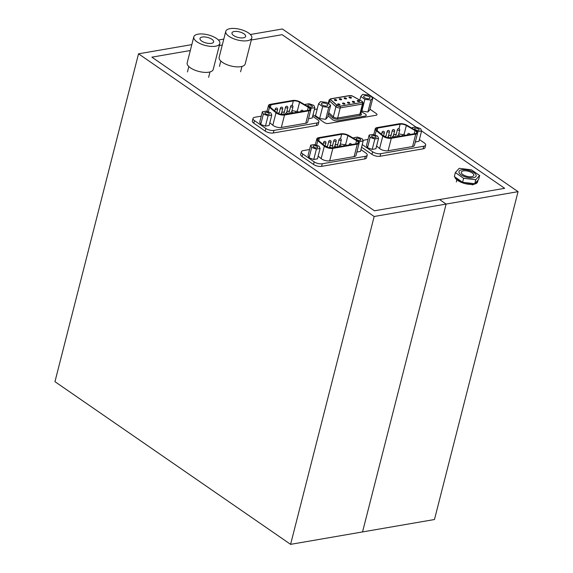 <?xml version="1.0" encoding="UTF-8"?>
<svg xmlns="http://www.w3.org/2000/svg" width="573" height="573" viewBox="0 0 573 573"><rect width="100%" height="100%" fill="white"/><g stroke="black" fill="none" stroke-linecap="round" stroke-linejoin="round"><path stroke-width="0.86" d="M250.38 34.509L282.403 28.979L518.042 191.661L446.102 204.074L439.555 199.554L504.67 188.316L421.599 130.959M415.855 126.998L282.138 34.681L251.296 40.003M222.288 45.009L219.323 45.518M218.413 40.024L223.792 39.093M190.315 50.524L151.895 57.157L374.434 210.792L439.555 199.554L446.102 204.074L362.537 531.93L434.47 519.518L518.042 191.661M374.162 216.494L290.597 544.35L362.537 531.93L446.102 204.074L374.162 216.494L138.53 53.812L191.819 44.615M290.597 544.35L54.958 381.668L138.53 53.812M219.831 43.505L213.213 69.476A13.437 5.465 -165.7 0 1 208.916 72.177A13.437 5.465 -165.7 0 1 194.24 69.899A13.437 5.465 -165.7 0 1 187.178 62.837L193.796 36.873A13.437 5.465 -165.7 0 1 198.093 34.165A13.437 5.465 -165.7 0 1 212.769 36.443A13.437 5.465 -165.7 0 1 219.831 43.505A13.437 5.465 -165.7 0 1 215.534 46.212A13.437 5.465 -165.7 0 1 200.858 43.935A13.437 5.465 -165.7 0 1 193.796 36.873M202.248 37.037A7.041 2.865 -165.7 0 1 209.933 38.226A7.041 2.865 -165.7 0 1 213.636 41.929A7.041 2.865 -165.7 0 1 211.387 43.347A7.041 2.865 -165.7 0 1 203.694 42.151A7.041 2.865 -165.7 0 1 199.991 38.448A7.041 2.865 -165.7 0 1 202.248 37.037M251.805 37.99L245.187 63.961A13.437 5.465 -165.7 0 1 240.889 66.661A13.437 5.465 -165.7 0 1 226.213 64.384A13.437 5.465 -165.7 0 1 219.144 57.321L225.769 31.35A13.437 5.465 -165.7 0 1 230.067 28.65A13.437 5.465 -165.7 0 1 244.743 30.928A13.437 5.465 -165.7 0 1 251.805 37.99A13.437 5.465 -165.7 0 1 247.507 40.69A13.437 5.465 -165.7 0 1 232.831 38.412A13.437 5.465 -165.7 0 1 225.769 31.35M234.214 31.515A7.041 2.865 -165.7 0 1 241.906 32.711A7.041 2.865 -165.7 0 1 245.609 36.407A7.041 2.865 -165.7 0 1 243.36 37.825A7.041 2.865 -165.7 0 1 235.668 36.636A7.041 2.865 -165.7 0 1 231.965 32.933A7.041 2.865 -165.7 0 1 234.214 31.515M461.122 174.894A8.86 3.603 -165.7 0 1 458.973 171.592A8.86 3.603 -165.7 0 1 464.904 169.701A8.86 3.603 -165.7 0 1 474 172.674A8.86 3.603 -165.7 0 1 476.149 175.968A8.86 3.603 -165.7 0 1 470.218 177.866A8.86 3.603 -165.7 0 1 461.122 174.894M472.252 172.974A6.453 2.629 -165.7 0 1 473.814 175.374A6.453 2.629 -165.7 0 1 469.495 176.756A6.453 2.629 -165.7 0 1 462.869 174.593A6.453 2.629 -165.7 0 1 461.308 172.187A6.453 2.629 -165.7 0 1 465.627 170.811A6.453 2.629 -165.7 0 1 472.252 172.974M461.057 181.218A11.732 4.777 -165.7 0 1 457.949 179.514A11.732 4.777 -165.7 0 1 455.864 177.63M454.833 176.921A11.732 4.777 14.3 0 0 457.712 180.452A11.732 4.777 14.3 0 0 469.76 184.384A11.732 4.777 14.3 0 0 477.61 181.877L477.846 180.939A11.732 4.777 -165.7 0 1 475.461 182.966M477.903 180.302A11.732 4.777 -165.7 0 1 477.846 180.939M472.489 183.475A11.732 4.777 -165.7 0 1 464.853 182.551M463.614 178.282L455.349 172.573L459.231 168.333L471.378 169.809L479.644 175.51L475.762 179.75L463.614 178.282L462.597 182.278L454.332 176.57L455.349 172.573M475.762 179.75L474.745 183.747L478.627 179.514L479.644 175.51M474.745 183.747L462.597 182.278M361.284 111.721L364.937 113.776A3.639 1.483 -165.7 0 1 366.211 115.374A3.639 1.483 -165.7 0 1 365.044 116.104L337.54 120.853A3.639 1.483 -165.7 0 1 332.204 119.428L327.992 115.753M474.05 184.205L474.05 184.198A9.268 3.775 -165.7 0 1 472.095 184.857M322.227 104.909A3.288 1.339 -165.7 0 1 321.432 103.692A3.288 1.339 -165.7 0 1 323.63 102.99A3.288 1.339 -165.7 0 1 327.004 104.085A3.288 1.339 -165.7 0 1 327.799 105.31A3.288 1.339 -165.7 0 1 325.6 106.012A3.288 1.339 -165.7 0 1 322.227 104.909M369.205 96.801A3.288 1.339 -165.7 0 1 370 98.026A3.288 1.339 -165.7 0 1 367.802 98.728A3.288 1.339 -165.7 0 1 364.428 97.625A3.288 1.339 -165.7 0 1 363.633 96.407A3.288 1.339 -165.7 0 1 365.832 95.705A3.288 1.339 -165.7 0 1 369.205 96.801M357.194 100.798A1.232 0.501 -165.7 0 1 358.053 100.576A1.232 0.501 -165.7 0 1 359.271 100.984A1.232 0.501 -165.7 0 1 359.579 101.4M352.295 101.643A1.232 0.501 -165.7 0 1 353.154 101.421A1.232 0.501 -165.7 0 1 354.372 101.829A1.232 0.501 -165.7 0 1 354.673 102.245M347.388 102.488A1.232 0.501 -165.7 0 1 348.248 102.266A1.232 0.501 -165.7 0 1 349.466 102.674A1.232 0.501 -165.7 0 1 349.774 103.097M342.489 103.333A1.232 0.501 -165.7 0 1 343.349 103.111A1.232 0.501 -165.7 0 1 344.566 103.52A1.232 0.501 -165.7 0 1 344.867 103.942M337.583 104.179A1.232 0.501 -165.7 0 1 338.442 103.957A1.232 0.501 -165.7 0 1 339.66 104.365A1.232 0.501 -165.7 0 1 339.968 104.787M351.106 97.46A1.232 0.501 -165.7 0 1 351.414 97.89M346.207 98.305A1.232 0.501 -165.7 0 1 346.507 98.735M341.3 99.158A1.232 0.501 -165.7 0 1 341.608 99.58M336.401 100.003A1.232 0.501 -165.7 0 1 336.702 100.425M370 109.228L376.289 113.576A2.937 1.196 -165.7 0 1 377.005 114.664A2.937 1.196 -165.7 0 1 376.067 115.259L328.315 123.496A2.937 1.196 -165.7 0 1 324.282 122.55L313.016 114.772M314.369 109.472L317.227 108.977M330.671 105.231L327.627 117.178L325.693 119.291L319.634 118.561L315.508 115.71L318.552 103.763L320.493 101.65L326.546 102.388L330.671 105.231L328.737 107.344L322.678 106.614L318.552 103.763M361.835 111.277L364.879 99.33L360.761 96.479L362.695 94.366L368.754 95.104L372.873 97.947L369.829 109.894L367.895 112.007L361.463 111.019M359.844 100.082L360.761 96.479M372.873 97.947L370.939 100.06L364.879 99.33M367.895 112.007L370.939 100.06M325.693 119.291L328.737 107.344M319.634 118.561L322.678 106.614M351.127 97.389A1.232 0.501 -165.7 0 1 351.428 97.847A1.232 0.501 -165.7 0 1 350.604 98.105A1.232 0.501 -165.7 0 1 349.337 97.697A1.232 0.501 -165.7 0 1 349.043 97.238A1.232 0.501 -165.7 0 1 349.867 96.973A1.232 0.501 -165.7 0 1 351.127 97.389M359.292 100.905A1.232 0.501 -165.7 0 1 359.593 101.364A1.232 0.501 -165.7 0 1 358.762 101.629A1.232 0.501 -165.7 0 1 357.502 101.213A1.232 0.501 -165.7 0 1 357.201 100.755A1.232 0.501 -165.7 0 1 358.025 100.49A1.232 0.501 -165.7 0 1 359.292 100.905M354.386 101.75A1.232 0.501 -165.7 0 1 354.687 102.209A1.232 0.501 -165.7 0 1 353.863 102.474A1.232 0.501 -165.7 0 1 352.596 102.058A1.232 0.501 -165.7 0 1 352.302 101.6A1.232 0.501 -165.7 0 1 353.126 101.335A1.232 0.501 -165.7 0 1 354.386 101.75M349.487 102.596A1.232 0.501 -165.7 0 1 349.788 103.054A1.232 0.501 -165.7 0 1 348.964 103.319A1.232 0.501 -165.7 0 1 347.696 102.904A1.232 0.501 -165.7 0 1 347.396 102.445A1.232 0.501 -165.7 0 1 348.219 102.187A1.232 0.501 -165.7 0 1 349.487 102.596M344.581 103.441A1.232 0.501 -165.7 0 1 344.882 103.899A1.232 0.501 -165.7 0 1 344.058 104.164A1.232 0.501 -165.7 0 1 342.797 103.749A1.232 0.501 -165.7 0 1 342.496 103.29A1.232 0.501 -165.7 0 1 343.32 103.033A1.232 0.501 -165.7 0 1 344.581 103.441M339.682 104.286A1.232 0.501 -165.7 0 1 339.982 104.752A1.232 0.501 -165.7 0 1 339.159 105.009A1.232 0.501 -165.7 0 1 337.891 104.601A1.232 0.501 -165.7 0 1 337.59 104.143A1.232 0.501 -165.7 0 1 338.414 103.878A1.232 0.501 -165.7 0 1 339.682 104.286M346.228 98.234A1.232 0.501 -165.7 0 1 346.529 98.692A1.232 0.501 -165.7 0 1 345.705 98.95A1.232 0.501 -165.7 0 1 344.437 98.542A1.232 0.501 -165.7 0 1 344.137 98.083A1.232 0.501 -165.7 0 1 344.96 97.818A1.232 0.501 -165.7 0 1 346.228 98.234M341.322 99.079A1.232 0.501 -165.7 0 1 341.623 99.537A1.232 0.501 -165.7 0 1 340.799 99.802A1.232 0.501 -165.7 0 1 339.538 99.387A1.232 0.501 -165.7 0 1 339.237 98.928A1.232 0.501 -165.7 0 1 340.061 98.663A1.232 0.501 -165.7 0 1 341.322 99.079M336.423 99.924A1.232 0.501 -165.7 0 1 336.723 100.382A1.232 0.501 -165.7 0 1 335.9 100.647A1.232 0.501 -165.7 0 1 334.632 100.232A1.232 0.501 -165.7 0 1 334.331 99.774A1.232 0.501 -165.7 0 1 335.155 99.509A1.232 0.501 -165.7 0 1 336.423 99.924M336.143 100.647A1.232 0.501 14.3 0 0 334.718 100.282M341.042 99.802A1.232 0.501 14.3 0 0 339.617 99.437M345.949 98.957A1.232 0.501 14.3 0 0 344.516 98.592M339.402 105.017A1.232 0.501 14.3 0 0 337.977 104.651M344.301 104.171A1.232 0.501 14.3 0 0 342.876 103.806M349.208 103.326A1.232 0.501 14.3 0 0 347.775 102.961M354.107 102.474A1.232 0.501 14.3 0 0 352.682 102.116M359.013 101.629A1.232 0.501 14.3 0 0 357.581 101.263M350.848 98.112A1.232 0.501 14.3 0 0 349.423 97.747M339.839 106.227L362.036 102.395A1.762 0.716 14.3 0 0 362.594 102.044A1.762 0.716 14.3 0 0 361.943 101.249L352.295 96.02A1.762 0.716 14.3 0 0 350.103 95.591L331.087 98.871A1.762 0.716 14.3 0 0 330.521 99.222A1.762 0.716 14.3 0 0 330.779 99.752L337.296 105.518A1.762 0.716 14.3 0 0 339.839 106.227L339.818 106.313M391.144 137.742A1.175 0.48 -165.7 0 1 390.893 137.599A1.175 0.48 -165.7 0 1 390.607 137.162L392.333 130.408A1.175 0.48 14.3 0 0 392.612 130.845A1.175 0.48 14.3 0 0 394.231 131.224A1.175 0.48 14.3 0 0 394.604 130.988A1.175 1.175 0 0 0 393.758 129.562A1.175 1.175 0 0 0 392.333 130.408M396.258 136.854A1.175 0.48 -165.7 0 1 396.007 136.711A1.175 0.48 -165.7 0 1 395.728 136.274L397.447 129.527A1.175 0.48 14.3 0 0 397.734 129.964A1.175 0.48 14.3 0 0 399.345 130.343A1.175 0.48 14.3 0 0 399.718 130.107A1.175 1.175 0 0 0 398.872 128.674A1.175 1.175 0 0 0 397.447 129.527M372.142 137.011A2.349 0.953 -165.7 0 1 371.569 136.138A2.349 0.953 -165.7 0 1 373.138 135.636A2.349 0.953 -165.7 0 1 375.551 136.417A2.349 0.953 -165.7 0 1 376.117 137.291A2.349 0.953 -165.7 0 1 374.549 137.792A2.349 0.953 -165.7 0 1 372.142 137.011M415.196 129.577A2.349 0.953 -165.7 0 1 414.63 128.703A2.349 0.953 -165.7 0 1 416.199 128.202A2.349 0.953 -165.7 0 1 418.605 128.989A2.349 0.953 -165.7 0 1 419.178 129.863A2.349 0.953 -165.7 0 1 417.602 130.365A2.349 0.953 -165.7 0 1 415.196 129.577M415.31 141.954L418.956 141.323L421.606 130.938L417.91 131.575L416.807 131.188M417.653 132.599L417.91 131.575M412.624 128.588L412.202 127.629L415.891 126.991L420.596 128.646L421.606 130.938M412.044 128.252L412.202 127.629M378.545 138.365L374.857 139.003L370.151 137.355L369.141 135.063L372.837 134.426L377.535 136.08L378.545 138.365L375.902 148.758L372.206 149.395L374.857 139.003M372.206 149.395L367.508 147.741L370.151 137.355M367.508 147.741L366.498 145.449L369.141 135.063M377.793 128.051L400.112 124.198A4.842 1.97 -165.7 0 1 406.35 125.494L415.031 130.572A4.842 1.97 -165.7 0 1 416.628 132.635A4.842 1.97 -165.7 0 1 415.074 133.609L390.628 137.828A4.842 1.97 -165.7 0 1 383.609 135.994L377.055 130.551A4.842 1.97 -165.7 0 1 376.246 129.025A4.842 1.97 -165.7 0 1 377.793 128.051L377.141 130.623M384.146 136.388L385.994 136.066M388.53 135.629L391.115 135.185M393.644 134.748L396.23 134.304M398.729 133.982A4.842 1.97 -165.7 0 1 402.704 134.813M415.74 134.068L391.295 138.286A5.866 2.385 -165.7 0 1 382.785 136.066L376.232 130.623A5.866 2.385 -165.7 0 1 375.251 128.767A5.866 2.385 -165.7 0 1 377.127 127.586L399.445 123.739A5.866 2.385 -165.7 0 1 407.009 125.308L415.69 130.386A5.866 2.385 -165.7 0 1 417.617 132.893A5.866 2.385 -165.7 0 1 415.74 134.068L412.567 146.538L388.122 150.756A5.866 2.385 -165.7 0 1 379.605 148.529L376.597 146.029M417.617 132.893L414.444 145.356A5.866 2.385 -165.7 0 1 412.567 146.538M419.407 139.547L424.228 142.878A5.866 2.385 -165.7 0 1 425.653 145.062A5.866 2.385 -165.7 0 1 423.776 146.244L380.716 153.679A5.866 2.385 -165.7 0 1 372.643 151.781L362.243 144.604M425.653 145.062L424.987 147.662A5.866 2.385 -165.7 0 1 423.11 148.844L380.057 156.271A5.866 2.385 -165.7 0 1 371.984 154.381L361.584 147.197M362.852 140.328L368.031 139.432M332.698 147.827A1.175 0.48 -165.7 0 1 332.447 147.684A1.175 0.48 -165.7 0 1 332.161 147.247L333.887 140.492A1.175 0.48 14.3 0 0 334.166 140.929A1.175 0.48 14.3 0 0 335.785 141.309A1.175 0.48 14.3 0 0 336.158 141.073A1.175 1.175 0 0 0 335.312 139.647A1.175 1.175 0 0 0 333.887 140.492M337.812 146.946A1.175 0.48 -165.7 0 1 337.561 146.803A1.175 0.48 -165.7 0 1 337.282 146.366L339.001 139.611A1.175 0.48 14.3 0 0 339.288 140.048A1.175 0.48 14.3 0 0 340.899 140.428A1.175 0.48 14.3 0 0 341.272 140.192A1.175 1.175 0 0 0 340.426 138.766A1.175 1.175 0 0 0 339.001 139.611M313.696 147.096A2.349 0.953 -165.7 0 1 313.123 146.222A2.349 0.953 -165.7 0 1 314.692 145.721A2.349 0.953 -165.7 0 1 317.105 146.509A2.349 0.953 -165.7 0 1 317.671 147.383A2.349 0.953 -165.7 0 1 316.103 147.884A2.349 0.953 -165.7 0 1 313.696 147.096M356.75 139.662A2.349 0.953 -165.7 0 1 356.184 138.788A2.349 0.953 -165.7 0 1 357.753 138.286A2.349 0.953 -165.7 0 1 360.159 139.074A2.349 0.953 -165.7 0 1 360.732 139.948A2.349 0.953 -165.7 0 1 359.156 140.449A2.349 0.953 -165.7 0 1 356.75 139.662M356.864 152.038L360.51 151.408L363.16 141.022L359.464 141.66L358.361 141.273M359.207 142.691L359.464 141.66M354.178 138.68L353.756 137.721L357.445 137.083L362.15 138.73L363.16 141.022M353.591 138.337L353.756 137.721M320.099 148.457L316.411 149.095L311.705 147.44L310.695 145.148L314.391 144.511L319.089 146.165L320.099 148.457L317.449 158.843L313.76 159.48L316.411 149.095M313.76 159.48L309.062 157.826L311.705 147.44M309.062 157.826L308.045 155.534L310.695 145.148M319.347 138.136L341.666 134.283A4.842 1.97 -165.7 0 1 347.904 135.586L356.585 140.657A4.842 1.97 -165.7 0 1 358.175 142.727A4.842 1.97 -165.7 0 1 356.628 143.694L332.182 147.92A4.842 1.97 -165.7 0 1 325.163 146.079L318.609 140.636A4.842 1.97 -165.7 0 1 317.8 139.11A4.842 1.97 -165.7 0 1 319.347 138.136L318.695 140.707M325.7 146.473L327.548 146.158M330.084 145.714L332.669 145.27M335.198 144.833L337.784 144.389M340.283 144.074A4.842 1.97 -165.7 0 1 344.258 144.897M357.294 144.16L332.849 148.378A5.866 2.385 -165.7 0 1 324.339 146.151L317.786 140.707A5.866 2.385 -165.7 0 1 316.805 138.859A5.866 2.385 -165.7 0 1 318.681 137.678L340.999 133.824A5.866 2.385 -165.7 0 1 348.563 135.4L357.244 140.471A5.866 2.385 -165.7 0 1 359.171 142.978A5.866 2.385 -165.7 0 1 357.294 144.16L354.121 156.622L329.676 160.841A5.866 2.385 -165.7 0 1 321.159 158.614L318.151 156.114M359.171 142.978L355.998 155.441A5.866 2.385 -165.7 0 1 354.121 156.622M360.961 149.639L365.782 152.97A5.866 2.385 -165.7 0 1 367.207 155.154A5.866 2.385 -165.7 0 1 365.33 156.329L322.27 163.763A5.866 2.385 -165.7 0 1 314.197 161.873L302.773 153.979A5.866 2.385 -165.7 0 1 301.355 151.795A5.866 2.385 -165.7 0 1 303.232 150.62L309.585 149.517M367.207 155.154L366.541 157.747A5.866 2.385 -165.7 0 1 364.664 158.929L321.611 166.356A5.866 2.385 -165.7 0 1 313.538 164.465L302.114 156.579A5.866 2.385 -165.7 0 1 300.689 154.395L301.355 151.795M284.373 114.464A1.175 0.48 -165.7 0 1 284.122 114.321A1.175 0.48 -165.7 0 1 283.836 113.884L285.555 107.13A1.175 0.48 14.3 0 0 285.841 107.566A1.175 0.48 14.3 0 0 287.453 107.946A1.175 0.48 14.3 0 0 287.832 107.71A1.175 1.175 0 0 0 286.987 106.284A1.175 1.175 0 0 0 285.555 107.13M289.487 113.583A1.175 0.48 -165.7 0 1 289.236 113.44A1.175 0.48 -165.7 0 1 288.95 113.003L290.676 106.249A1.175 0.48 14.3 0 0 290.955 106.685A1.175 0.48 14.3 0 0 292.574 107.065A1.175 0.48 14.3 0 0 292.946 106.829A1.175 1.175 0 0 0 292.101 105.403A1.175 1.175 0 0 0 290.676 106.249M265.363 113.733A2.349 0.953 -165.7 0 1 264.798 112.86A2.349 0.953 -165.7 0 1 266.366 112.358A2.349 0.953 -165.7 0 1 268.773 113.146A2.349 0.953 -165.7 0 1 269.346 114.02A2.349 0.953 -165.7 0 1 267.777 114.521A2.349 0.953 -165.7 0 1 265.363 113.733M308.424 106.299A2.349 0.953 -165.7 0 1 307.851 105.425A2.349 0.953 -165.7 0 1 309.427 104.923A2.349 0.953 -165.7 0 1 311.834 105.711A2.349 0.953 -165.7 0 1 312.4 106.585A2.349 0.953 -165.7 0 1 310.831 107.087A2.349 0.953 -165.7 0 1 308.424 106.299M308.539 118.675L312.185 118.045L314.828 107.66L311.139 108.297L310.036 107.91M310.874 109.328L311.139 108.297M305.853 105.317L305.423 104.35L309.119 103.713L313.818 105.368L314.828 107.66M305.266 104.974L305.423 104.35M271.774 115.094L268.078 115.732L263.379 114.077L262.37 111.785L266.058 111.148L270.764 112.802L271.774 115.094L269.124 125.48L265.435 126.117L268.078 115.732M265.435 126.117L260.729 124.463L263.379 114.077M260.729 124.463L259.719 122.171L262.37 111.785M271.022 104.773L293.333 100.92A4.842 1.97 -165.7 0 1 299.579 102.216L308.26 107.294A4.842 1.97 -165.7 0 1 309.85 109.357A4.842 1.97 -165.7 0 1 308.303 110.331L283.857 114.55A4.842 1.97 -165.7 0 1 276.838 112.716L270.284 107.273A4.842 1.97 -165.7 0 1 269.475 105.747A4.842 1.97 -165.7 0 1 271.022 104.773L270.363 107.344M277.375 113.11L279.223 112.788M281.758 112.351L284.337 111.907M286.872 111.47L289.458 111.026M291.958 110.704A4.842 1.97 -165.7 0 1 295.933 111.534M308.969 110.797L284.523 115.015A5.866 2.385 -165.7 0 1 276.014 112.788L269.46 107.344A5.866 2.385 -165.7 0 1 268.479 105.489A5.866 2.385 -165.7 0 1 270.356 104.315L292.667 100.461A5.866 2.385 -165.7 0 1 300.238 102.037L308.919 107.108A5.866 2.385 -165.7 0 1 310.845 109.615A5.866 2.385 -165.7 0 1 308.969 110.797L305.789 123.259L281.343 127.478A5.866 2.385 -165.7 0 1 272.834 125.251L269.819 122.751M310.845 109.615L307.672 122.078A5.866 2.385 -165.7 0 1 305.789 123.259M312.636 116.276L317.456 119.599A5.866 2.385 -165.7 0 1 318.882 121.784A5.866 2.385 -165.7 0 1 316.998 122.966L273.944 130.4A5.866 2.385 -165.7 0 1 265.872 128.502L254.448 120.617A5.866 2.385 -165.7 0 1 253.022 118.432A5.866 2.385 -165.7 0 1 254.899 117.25L261.252 116.154M318.882 121.784L318.216 124.384A5.866 2.385 -165.7 0 1 316.339 125.566L273.285 132.993A5.866 2.385 -165.7 0 1 265.213 131.102L253.789 123.216A5.866 2.385 -165.7 0 1 252.364 121.032L253.022 118.432M328.422 114.048L332.412 117.651A0.881 0.637 132.1 0 0 333.336 116.835L328.766 112.702M332.412 117.651A3.81 1.554 14.3 0 0 338.049 119.191A0.881 0.594 80.2 0 1 337.676 118.017A2.937 1.196 -165.7 0 1 333.336 116.835L335.921 106.707A1.175 0.852 -47.9 0 1 337.153 105.611L330.75 99.817A1.762 0.716 -165.7 0 1 330.506 99.294L330.521 99.222M360.789 113.647L360.811 113.597A2.937 1.196 -165.7 0 1 359.873 114.185A0.881 0.594 -99.8 0 0 360.245 115.359A3.81 1.554 14.3 0 0 360.854 113.411M339.76 106.32L361.957 102.488A1.175 0.795 80.2 0 1 362.451 104.057L359.873 114.185L337.676 118.017L340.255 107.889A1.175 0.795 -99.8 0 0 339.76 106.32A1.762 0.716 -165.7 0 1 337.153 105.611M338.049 119.191L360.245 115.359M330.972 98.893A1.175 0.795 80.2 0 0 330.6 98.835L329.095 100.053A2.937 1.196 14.3 0 0 329.511 100.912L335.921 106.707A2.937 1.196 14.3 0 0 340.255 107.889L362.451 104.057A2.937 1.196 14.3 0 0 363.389 103.469L362.172 101.357A1.175 0.573 -61.3 0 0 362.072 101.328M349.988 95.612A1.175 0.795 -99.8 0 0 349.623 95.548L330.6 98.835M328.744 103.906L329.511 100.912A1.175 0.852 -47.9 0 1 330.75 99.817M352.402 96.078A1.175 0.573 -61.3 0 1 352.588 96.106L349.623 95.548M407.475 134.92L407.618 134.34A1.175 0.48 14.3 0 0 407.904 134.777A1.175 0.48 14.3 0 0 407.99 134.834M402.361 135.808L402.504 135.228A1.175 0.48 14.3 0 0 402.79 135.665A1.175 0.48 14.3 0 0 402.876 135.715M397.239 136.689L397.39 136.109A1.175 0.48 14.3 0 0 397.676 136.546A1.175 0.48 14.3 0 0 397.755 136.596M392.125 137.57L392.276 136.99A1.175 0.48 14.3 0 0 392.555 137.427A1.175 0.48 14.3 0 0 392.641 137.484M382.098 132.177A1.175 0.48 14.3 0 0 382.384 132.614A1.175 0.48 14.3 0 0 383.996 132.986A1.175 0.48 14.3 0 0 384.376 132.757A1.175 1.175 0 0 0 383.523 131.324A1.175 1.175 0 0 0 382.098 132.177L381.561 134.29M387.212 131.289A1.175 0.48 14.3 0 0 387.498 131.726A1.175 0.48 14.3 0 0 389.117 132.105A1.175 0.48 14.3 0 0 389.49 131.869A1.175 1.175 0 0 0 388.644 130.443A1.175 1.175 0 0 0 387.212 131.289L385.722 137.162M398.958 128.703L400.112 124.198M404.072 134.426L406.35 125.494M414.222 133.76L415.031 130.572M388.122 150.756L391.295 138.286M379.605 148.529L382.785 136.066M375.064 135.207L376.232 130.623M423.11 148.844L423.776 146.244M380.057 156.271L380.716 153.679M371.984 154.381L372.643 151.781M349.029 145.012L349.172 144.432A1.175 0.48 14.3 0 0 349.458 144.869A1.175 0.48 14.3 0 0 349.544 144.919M343.907 145.893L344.058 145.313A1.175 0.48 14.3 0 0 344.344 145.75A1.175 0.48 14.3 0 0 344.43 145.807M338.793 146.774L338.944 146.194A1.175 0.48 14.3 0 0 339.23 146.631A1.175 0.48 14.3 0 0 339.309 146.688M333.679 147.655L333.83 147.082A1.175 0.48 14.3 0 0 334.109 147.519A1.175 0.48 14.3 0 0 334.195 147.569M323.652 142.262A1.175 0.48 14.3 0 0 323.938 142.698A1.175 0.48 14.3 0 0 325.55 143.078A1.175 0.48 14.3 0 0 325.93 142.842A1.175 1.175 0 0 0 325.077 141.416A1.175 1.175 0 0 0 323.652 142.262L323.115 144.382M328.766 141.381A1.175 0.48 14.3 0 0 329.052 141.818A1.175 0.48 14.3 0 0 330.671 142.197A1.175 0.48 14.3 0 0 331.044 141.961A1.175 1.175 0 0 0 330.198 140.528A1.175 1.175 0 0 0 328.766 141.381L327.269 147.247M340.512 138.795L341.666 134.283M345.626 144.511L347.904 135.586M355.776 143.844L356.585 140.657M329.676 160.841L332.849 148.378M321.159 158.614L324.339 146.151M316.618 145.298L317.786 140.707M364.664 158.929L365.33 156.329M321.611 166.356L322.27 163.763M313.538 164.465L314.197 161.873M302.114 156.579L302.773 153.979M300.696 111.649L300.846 111.069A1.175 0.48 14.3 0 0 301.133 111.506A1.175 0.48 14.3 0 0 301.219 111.556M295.582 112.53L295.732 111.95A1.175 0.48 14.3 0 0 296.019 112.387A1.175 0.48 14.3 0 0 296.098 112.437M290.468 113.411L290.618 112.831A1.175 0.48 14.3 0 0 290.898 113.268A1.175 0.48 14.3 0 0 290.984 113.325M285.354 114.292L285.497 113.712A1.175 0.48 14.3 0 0 285.784 114.149A1.175 0.48 14.3 0 0 285.87 114.206M275.327 108.899A1.175 0.48 14.3 0 0 275.613 109.336A1.175 0.48 14.3 0 0 277.225 109.715A1.175 0.48 14.3 0 0 277.597 109.479A1.175 1.175 0 0 0 276.752 108.053A1.175 1.175 0 0 0 275.327 108.899L274.789 111.012M280.441 108.018A1.175 0.48 14.3 0 0 280.727 108.455A1.175 0.48 14.3 0 0 282.339 108.827A1.175 0.48 14.3 0 0 282.718 108.591A1.175 1.175 0 0 0 281.866 107.165A1.175 1.175 0 0 0 280.441 108.018L278.944 113.884M292.187 105.425L293.333 100.92M297.301 111.148L299.579 102.216M307.45 110.482L308.26 107.294M281.343 127.478L284.523 115.015M272.834 125.251L276.014 112.788M268.293 111.928L269.46 107.344M316.339 125.566L316.998 122.966M273.285 132.993L273.944 130.4M265.213 131.102L265.872 128.502M253.789 123.216L254.448 120.617M188.832 66.554L187.464 71.926M209.983 71.947L208.615 77.319M220.806 61.032L219.438 66.411M241.956 66.425L240.588 71.804M456.33 181.985L456.882 179.822M360.811 113.597L363.389 103.469M352.588 96.106L362.172 101.357M328.214 103.534L329.095 100.053M398.414 135.228L399.718 130.107M393.3 136.109L394.604 130.988M388.186 136.997L389.49 131.869M383.559 135.951L384.376 132.757M389.439 137.914A1.175 1.175 0 0 0 387.248 137.627M394.575 137.148A1.175 1.175 0 0 0 392.276 136.99M399.696 136.267A1.175 1.175 0 0 0 397.39 136.109M404.81 135.386A1.175 1.175 0 0 0 402.504 135.228M409.924 134.497A1.175 1.175 0 0 0 407.618 134.34M373.732 134.741L375.251 128.767M339.968 145.32L341.272 140.192M334.854 146.201L336.158 141.073M329.74 147.082L331.044 141.961M325.113 146.043L325.93 142.842M330.993 147.999A1.175 1.175 0 0 0 328.802 147.719M336.129 147.232A1.175 1.175 0 0 0 333.83 147.082M341.243 146.351A1.175 1.175 0 0 0 338.944 146.194M346.364 145.47A1.175 1.175 0 0 0 344.058 145.313M351.478 144.589A1.175 1.175 0 0 0 349.172 144.432M315.286 144.826L316.805 138.859M291.643 111.95L292.946 106.829M286.529 112.838L287.832 107.71M281.407 113.719L282.718 108.591M276.788 112.673L277.597 109.479M282.668 114.636A1.175 1.175 0 0 0 280.476 114.356M287.804 113.869A1.175 1.175 0 0 0 285.497 113.712M292.918 112.988A1.175 1.175 0 0 0 290.618 112.831M298.032 112.107A1.175 1.175 0 0 0 295.732 111.95M303.153 111.219A1.175 1.175 0 0 0 300.846 111.069M266.954 111.463L268.479 105.489"/></g></svg>
